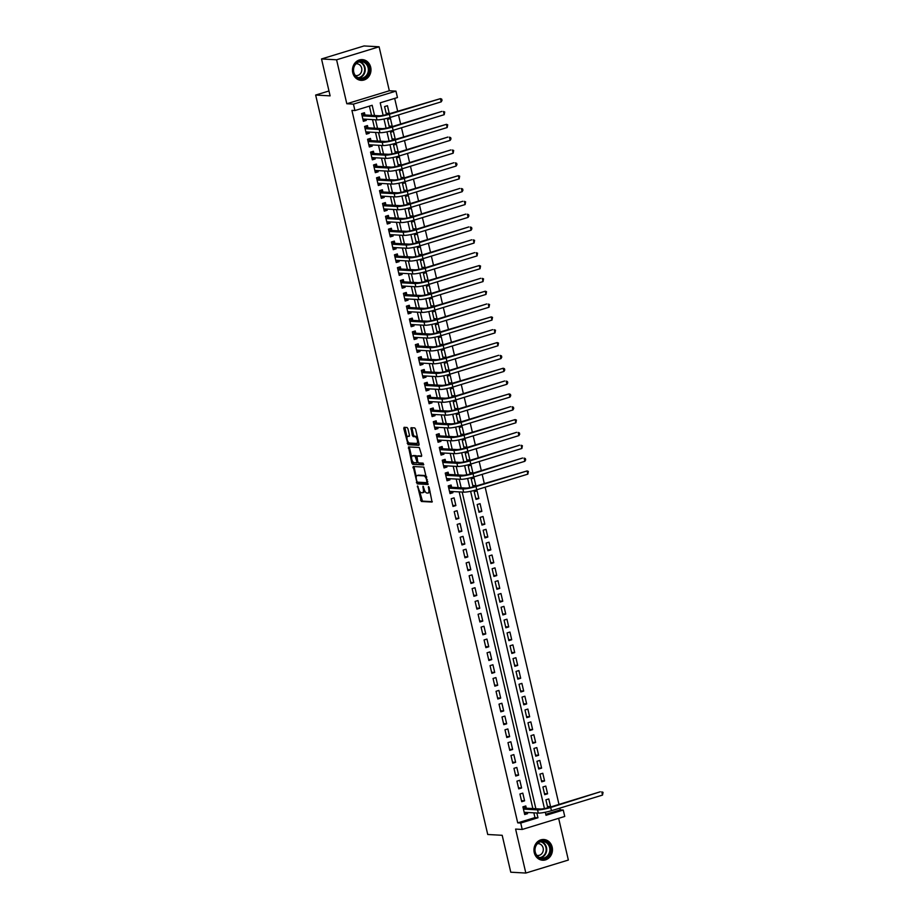 <?xml version="1.0" encoding="UTF-8"?>
<svg xmlns="http://www.w3.org/2000/svg" width="919" height="919" viewBox="0 0 919 919"><rect width="100%" height="100%" fill="white"/><g stroke="black" fill="none" stroke-linecap="round" stroke-linejoin="round"><path stroke-width="1.38" d="M417.536 485.933L421.327 501.475L432.056 502.05L429.15 487.449L428.472 486.553L428.725 489.138A4.181 1.804 -107 0 1 428.059 493.032A4.181 1.804 -107 0 1 427.772 493.066L426.887 493.009A4.181 1.804 -107 0 1 424.061 488.874L423.039 486.231L423.234 488.828A4.181 1.804 -107 0 1 422.568 492.722A4.181 1.804 -107 0 1 422.281 492.756L421.396 492.71A4.181 1.804 -107 0 1 418.559 488.563L417.536 485.933M352.758 72.716A10.385 9.259 93.2 0 0 361.144 80.344A10.385 9.259 93.2 0 0 370.69 67.236A10.385 9.259 93.2 0 0 362.304 59.609A10.385 9.259 93.2 0 0 352.758 72.716M534.249 852.602A10.385 9.259 93.2 0 0 542.624 860.23A10.385 9.259 93.2 0 0 552.17 847.123A10.385 9.259 93.2 0 0 543.784 839.495A10.385 9.259 93.2 0 0 534.249 852.602M407.944 428.771L407.06 427.484L404.073 427.312L403.774 428.541L408.116 444.704L418.765 445.301L419.064 444.072L415.595 429.196L414.71 427.909L411.023 427.714L412.286 435.296L413.171 436.594L414.963 436.686A3.492 1.505 -107 0 1 417.26 439.879A3.492 1.505 -107 0 1 416.767 443.406A3.492 1.505 -107 0 1 416.537 443.429L409.529 443.038A3.492 1.505 -107 0 1 407.232 439.845A3.492 1.505 -107 0 1 407.726 436.33A3.492 1.505 -107 0 1 407.956 436.295L409.219 436.353L409.426 435.135L407.944 428.771M321.524 58.954L364.039 45.95L379.099 46.789L336.584 59.792L321.524 58.954L330.116 95.863L315.654 95.048L487.736 834.498L502.188 835.302L510.769 872.211L525.829 873.05L515.605 829.076L522.222 829.455L520.728 823.033L517.719 822.861L351.92 110.383L354.929 110.544L353.436 104.134L395.951 91.13L397.456 97.552L380.213 102.825L383.131 115.335M336.584 59.792L346.808 103.755L353.436 104.134M413.194 466.507L417.237 483.888L427.967 484.474L423.831 467.093L413.194 466.507M411.792 463.004L408.541 446.921L419.271 447.507L421.637 455.158L421.43 456.375L416.939 456.157L417.708 461.591L418.593 462.889L423.085 463.142L423.556 464.899L412.677 464.302L411.792 463.004L412.941 462.648L412.654 461.418M525.829 873.05L568.356 860.046L558.637 818.312M389.242 113.405L386.371 114.289L384.579 106.581L387.45 105.708L389.242 113.405L386.129 113.232M392.229 126.248L389.357 127.121L387.565 119.424L390.437 118.54L392.229 126.248L389.116 126.075M395.216 139.079L392.344 139.964L390.552 132.256L393.424 131.383L395.216 139.079L392.103 138.907M398.203 151.922L395.331 152.795L393.539 145.099L396.411 144.214L398.203 151.922L395.09 151.75M401.189 164.754L398.318 165.638L396.526 157.93L399.397 157.057L401.189 164.754L398.076 164.581M404.176 177.597L401.304 178.47L399.512 170.773L402.384 169.889L404.176 177.597L401.063 177.424M407.163 190.428L404.291 191.313L402.499 183.605L405.371 182.732L407.163 190.428L404.05 190.256M410.161 203.271L407.278 204.144L405.486 196.448L408.369 195.563L410.161 203.271L407.037 203.099M413.148 216.103L410.276 216.987L408.473 209.279L411.356 208.406L413.148 216.103L410.023 215.931M416.135 228.946L413.263 229.819L411.471 222.122L414.343 221.238L416.135 228.946L413.01 228.774M419.121 241.777L416.25 242.662L414.458 234.954L417.329 234.081L419.121 241.777L415.997 241.605M422.108 254.62L419.236 255.493L417.444 247.797L420.316 246.912L422.108 254.62L418.984 254.448M425.095 267.463L422.223 268.337L420.431 260.628L423.303 259.755L425.095 267.463L421.97 267.28M428.082 280.295L425.21 281.168L423.418 273.471L426.29 272.598L428.082 280.295L424.957 280.123M431.068 293.138L428.197 294.011L426.405 286.314L429.276 285.43L431.068 293.138L427.955 292.954M434.055 305.97L431.183 306.854L429.391 299.146L432.263 298.273L434.055 305.97L430.942 305.797M437.042 318.813L434.17 319.686L432.378 311.989L435.25 311.104L437.042 318.813L433.929 318.629M440.029 331.644L437.157 332.529L435.365 324.821L438.237 323.947L440.029 331.644L436.916 331.472M443.015 344.487L440.144 345.36L438.352 337.664L441.223 336.779L443.015 344.487L439.902 344.303M446.002 357.319L443.13 358.203L441.338 350.495L444.21 349.622L446.002 357.319L442.889 357.146M448.989 370.162L446.117 371.035L444.325 363.338L447.197 362.454L448.989 370.162L445.876 369.989M451.976 382.993L449.104 383.878L447.312 376.17L450.184 375.297L451.976 382.993L448.863 382.821M454.962 395.836L452.091 396.709L450.299 389.013L453.17 388.128L454.962 395.836L451.849 395.664M457.949 408.668L455.077 409.552L453.285 401.844L456.157 400.971L457.949 408.668L454.836 408.495M460.947 421.511L458.064 422.384L456.272 414.687L459.144 413.803L460.947 421.511L457.823 421.339M463.934 434.342L461.051 435.227L459.259 427.519L462.142 426.646L463.934 434.342L460.81 434.17M466.921 447.185L464.049 448.058L462.246 440.362L465.129 439.477L466.921 447.185L463.796 447.013M469.908 460.017L467.036 460.901L465.244 453.193L468.116 452.32L469.908 460.017L466.783 459.845M472.894 472.86L470.023 473.733L468.231 466.036L471.102 465.152L472.894 472.86L469.77 472.688M475.881 485.691L473.009 486.576L471.217 478.868L474.089 477.995L475.881 485.691L472.757 485.519M478.868 498.535L475.996 499.408L474.204 491.711L477.076 490.826L478.868 498.535L475.743 498.362M481.855 511.366L478.983 512.251L477.191 504.542L480.063 503.669L481.855 511.366L478.73 511.194M484.841 524.209L481.97 525.082L480.177 517.386L483.049 516.501L484.841 524.209L481.728 524.037M487.828 537.041L484.956 537.925L483.164 530.217L486.036 529.344L487.828 537.041L484.715 536.868M490.815 549.884L487.943 550.757L486.151 543.06L489.023 542.187L490.815 549.884L487.702 549.711M493.802 562.727L490.93 563.6L489.138 555.892L492.01 555.019L493.802 562.727L490.689 562.543M496.788 575.558L493.917 576.443L492.124 568.735L494.996 567.862L496.788 575.558L493.675 575.386M499.775 588.401L496.903 589.274L495.111 581.578L497.983 580.693L499.775 588.401L496.662 588.217M502.762 601.233L499.89 602.117L498.098 594.409L500.97 593.536L502.762 601.233L499.649 601.06M505.749 614.076L502.877 614.949L501.085 607.252L503.957 606.368L505.749 614.076L502.636 613.892M508.735 626.907L505.864 627.792L504.071 620.084L506.943 619.211L508.735 626.907L505.622 626.735M511.722 639.75L508.85 640.623L507.058 632.927L509.93 632.042L511.722 639.75L508.609 639.578M514.72 652.582L511.837 653.466L510.045 645.758L512.917 644.885L514.72 652.582L511.596 652.41M517.707 665.425L514.824 666.298L513.032 658.601L515.915 657.717L517.707 665.425L514.583 665.253M520.694 678.256L517.822 679.141L516.018 671.433L518.902 670.56L520.694 678.256L517.569 678.084M523.681 691.099L520.809 691.973L519.017 684.276L521.889 683.391L523.681 691.099L520.556 690.927M526.667 703.931L523.796 704.816L522.003 697.107L524.875 696.234L526.667 703.931L523.543 703.759M529.654 716.774L526.782 717.647L524.99 709.95L527.862 709.066L529.654 716.774L526.53 716.602M532.641 729.606L529.769 730.49L527.977 722.782L530.849 721.909L532.641 729.606L529.516 729.433M535.628 742.449L532.756 743.322L530.964 735.625L533.836 734.74L535.628 742.449L532.503 742.276M538.614 755.28L535.743 756.165L533.95 748.457L536.822 747.584L538.614 755.28L535.501 755.108M541.601 768.123L538.729 768.996L536.937 761.3L539.809 760.415L541.601 768.123L538.488 767.951M544.588 780.955L541.716 781.839L539.924 774.131L542.796 773.258L544.588 780.955L541.475 780.782M547.575 793.798L544.703 794.671L542.911 786.974L545.783 786.09L547.575 793.798L544.462 793.625M526.311 808.203L525.783 805.963L522.911 806.836L524.703 814.544L527.575 813.66L527.299 812.465M519.924 794.005L521.716 801.701L524.588 800.828L522.796 793.12L519.924 794.005M516.938 781.161L518.73 788.87L521.601 787.985L519.809 780.288L516.938 781.161M513.951 768.33L515.743 776.027L518.615 775.154L516.823 767.445L513.951 768.33M510.964 755.487L512.756 763.195L515.628 762.31L513.836 754.614L510.964 755.487M507.977 742.655L509.769 750.352L512.641 749.479L510.849 741.771L507.977 742.655M504.99 729.812L506.783 737.52L509.654 736.636L507.862 728.939L504.99 729.812M502.004 716.969L503.796 724.677L506.668 723.804L504.876 716.096L502.004 716.969M499.017 704.138L500.809 711.834L503.681 710.961L501.889 703.253L499.017 704.138M496.03 691.295L497.822 699.003L500.694 698.118L498.902 690.422L496.03 691.295M493.043 678.463L494.836 686.16L497.707 685.287L495.915 677.579L493.043 678.463M490.057 665.62L491.849 673.328L494.721 672.444L492.929 664.747L490.057 665.62M487.07 652.789L488.862 660.485L491.734 659.612L489.942 651.904L487.07 652.789M484.083 639.946L485.875 647.654L488.747 646.769L486.955 639.073L484.083 639.946M481.096 627.114L482.889 634.811L485.76 633.938L483.968 626.23L481.096 627.114M478.098 614.271L479.89 621.979L482.774 621.095L480.982 613.398L478.098 614.271M475.112 601.44L476.904 609.136L479.787 608.263L477.983 600.555L475.112 601.44M472.125 588.597L473.917 596.305L476.789 595.42L474.997 587.723L472.125 588.597M469.138 575.765L470.93 583.462L473.802 582.589L472.01 574.88L469.138 575.765M466.151 562.922L467.943 570.63L470.815 569.746L469.023 562.049L466.151 562.922M463.165 550.09L464.957 557.787L467.828 556.914L466.036 549.206L463.165 550.09M460.178 537.247L461.97 544.956L464.842 544.071L463.05 536.374L460.178 537.247M457.191 524.416L458.983 532.112L461.855 531.239L460.063 523.531L457.191 524.416M454.204 511.573L455.996 519.281L458.868 518.396L457.076 510.7L454.204 511.573M451.218 498.741L453.01 506.438L455.881 505.565L454.089 497.857L451.218 498.741M451.631 487.265L451.103 485.025L448.231 485.898L450.023 493.606L452.895 492.722L452.619 491.527M448.633 474.434L448.116 472.182L445.244 473.067L447.036 480.763L449.908 479.89L449.632 478.696M445.646 461.591L445.129 459.351L442.257 460.224L444.049 467.932L446.921 467.047L446.645 465.853M442.659 448.759L442.142 446.508L439.271 447.392L441.063 455.089L443.934 454.216L443.659 453.021M439.673 435.916L439.156 433.676L436.284 434.549L438.076 442.246L440.948 441.373L440.672 440.178M436.686 423.085L436.169 420.833L433.297 421.706L435.089 429.414L437.961 428.541L437.685 427.346M433.699 410.242L433.182 407.99L430.31 408.875L432.102 416.571L434.974 415.698L434.698 414.503M430.712 397.41L430.195 395.159L427.324 396.032L429.116 403.74L431.987 402.855L431.7 401.672M427.726 384.567L427.209 382.315L424.325 383.2L426.117 390.897L429.001 390.024L428.713 388.829M424.739 371.724L424.21 369.484L421.339 370.357L423.131 378.065L426.014 377.181L425.727 375.986M421.752 358.892L421.224 356.641L418.352 357.525L420.144 365.222L423.016 364.349L422.74 363.154M418.765 346.049L418.237 343.809L415.365 344.682L417.157 352.391L420.029 351.506L419.753 350.311M415.779 333.218L415.25 330.966L412.378 331.851L414.17 339.548L417.042 338.674L416.767 337.48M412.792 320.375L412.263 318.135L409.392 319.008L411.184 326.716L414.055 325.831L413.78 324.637M409.805 307.543L409.277 305.292L406.405 306.176L408.197 313.873L411.069 313L410.793 311.805M406.818 294.7L406.29 292.46L403.418 293.333L405.21 301.041L408.082 300.157L407.806 298.962M403.832 281.869L403.303 279.617L400.431 280.502L402.223 288.198L405.095 287.325L404.819 286.131M400.845 269.026L400.316 266.786L397.445 267.659L399.237 275.367L402.108 274.482L401.833 273.288M397.847 256.194L397.33 253.943L394.458 254.827L396.25 262.524L399.122 261.651L398.846 260.456M394.86 243.351L394.343 241.111L391.471 241.984L393.263 249.692L396.135 248.808L395.859 247.613M391.873 230.52L391.356 228.268L388.484 229.153L390.276 236.849L393.148 235.976L392.873 234.782M388.886 217.677L388.369 215.437L385.498 216.31L387.29 224.018L390.161 223.133L389.886 221.938M385.9 204.845L385.383 202.594L382.511 203.478L384.303 211.175L387.175 210.302L386.899 209.107M382.913 192.002L382.396 189.762L379.524 190.635L381.316 198.343L384.188 197.459L383.912 196.264M379.926 179.171L379.409 176.919L376.537 177.804L378.329 185.5L381.201 184.627L380.925 183.432M376.939 166.328L376.422 164.087L373.551 164.96L375.343 172.669L378.214 171.784L377.927 170.589M373.953 153.496L373.436 151.244L370.552 152.117L372.344 159.826L375.228 158.953L374.941 157.758M370.966 140.653L370.437 138.401L367.566 139.286L369.358 146.983L372.241 146.11L371.954 144.915M367.979 127.821L367.451 125.57L364.579 126.443L366.371 134.151L369.243 133.266L368.967 132.083M517.719 822.861L534.961 817.6L533.847 812.833M532.859 808.571L459.167 491.895M458.167 487.633L456.18 479.063M455.181 474.79L453.193 466.22M452.194 461.958L450.207 453.377M449.207 449.115L447.22 440.546M446.22 436.284L444.233 427.703M443.234 423.441L441.235 414.871M440.247 410.609L438.248 402.028M437.26 397.766L435.261 389.197M434.273 384.935L432.275 376.353M431.287 372.092L429.288 363.522M428.3 359.26L426.301 350.679M425.313 346.417L423.314 337.847M422.326 333.586L420.328 325.004M419.34 320.742L417.341 312.173M416.353 307.911L414.354 299.33M413.366 295.068L411.367 286.498M410.379 282.236L408.381 273.655M407.393 269.393L405.394 260.824M404.394 256.562L402.407 247.981M401.408 243.719L399.42 235.149M398.421 230.887L396.434 222.306M395.434 218.044L393.447 209.475M392.447 205.213L390.46 196.632M389.461 192.37L387.462 183.789M386.474 179.527L384.475 170.957M383.487 166.695L381.488 158.114M380.5 153.852L378.502 145.282M377.514 141.021L375.515 132.439M374.527 128.178L372.528 119.608M371.54 115.346L369.392 106.122M364.992 114.978L364.464 112.727L361.592 113.611L363.384 121.308L366.256 120.435L365.98 119.24M545.771 814.291L560.234 809.869L559.832 808.134M558.97 804.412L485.152 487.196M484.29 483.474L482.165 474.353M481.303 470.643L479.178 461.522M478.317 457.8L476.191 448.679M475.33 444.968L473.205 435.847M472.332 432.125L470.218 423.004M469.345 419.294L467.231 410.173M466.358 406.451L464.244 397.33M463.371 393.619L461.258 384.498M460.385 380.776L458.271 371.655M457.398 367.945L455.273 358.824M454.411 355.102L452.286 345.981M451.424 342.27L449.299 333.149M448.438 329.427L446.312 320.306M445.451 316.584L443.326 307.474M442.464 303.752L440.339 294.631M439.477 290.909L437.352 281.8M436.491 278.078L434.365 268.957M433.504 265.235L431.379 256.114M430.517 252.403L428.392 243.282M427.53 239.56L425.405 230.439M424.544 226.729L422.418 217.608M421.557 213.886L419.432 204.765M418.559 201.054L416.445 191.933M415.572 188.211L413.458 179.09M412.585 175.38L410.471 166.259M409.598 162.537L407.485 153.416M406.612 149.705L404.498 140.584M403.625 136.862L401.5 127.741M400.638 124.031L398.513 114.909M397.651 111.188L394.676 98.402M550.561 806.629L548.769 798.933L545.897 799.806L547.69 807.514L550.561 806.629L547.448 806.457M328.979 90.981L315.654 95.048M346.808 103.755L389.334 90.763L379.099 46.789M389.334 90.763L395.951 91.13M560.234 809.869L563.255 810.03L564.748 816.451L522.222 829.455M374.55 115.507L372.172 105.283L354.929 110.544M520.728 823.033L537.971 817.761L536.857 813.005M535.869 808.743L462.177 492.067M461.189 487.805L459.19 479.224M458.202 474.962L456.203 466.392M455.215 462.131L453.216 453.549M452.217 449.288L450.23 440.718M449.23 436.456L447.243 427.875M446.243 423.613L444.256 415.043M443.257 410.782L441.269 402.2M440.27 397.938L438.283 389.357M437.283 385.095L435.284 376.526M434.296 372.264L432.298 363.683M431.31 359.421L429.311 350.851M428.323 346.589L426.324 338.008M425.336 333.746L423.337 325.177M422.349 320.915L420.351 312.334M419.363 308.072L417.364 299.502M416.376 295.24L414.377 286.659M413.389 282.397L411.39 273.828M410.402 269.566L408.404 260.985M407.416 256.723L405.417 248.153M404.429 243.891L402.43 235.31M401.442 231.048L399.443 222.478M398.444 218.217L396.457 209.635M395.457 205.374L393.47 196.804M392.47 192.542L390.483 183.961M389.484 179.699L387.496 171.129M386.497 166.867L384.51 158.286M383.51 154.024L381.511 145.455M380.523 141.193L378.525 132.612M377.537 128.35L375.538 119.78M545.3 812.247L546.012 815.302L563.255 810.03M383.981 119.022L386.118 128.178M386.968 131.854L389.105 141.009M389.955 144.697L392.091 153.852M392.941 157.528L395.078 166.684M395.928 170.371L398.065 179.527M398.915 183.203L401.052 192.358M401.902 196.046L404.038 205.201M404.888 208.877L407.025 218.033M407.887 221.72L410.012 230.876M410.873 234.552L412.999 243.707M413.86 247.395L415.985 256.55M416.847 260.226L418.972 269.382M419.834 273.069L421.959 282.225M422.82 285.901L424.946 295.056M425.807 298.744L427.932 307.899M428.794 311.575L430.919 320.731M431.781 324.418L433.906 333.574M434.767 337.25L436.904 346.406M437.754 350.093L439.891 359.249M440.741 362.925L442.878 372.092M443.728 375.768L445.864 384.923M446.714 388.611L448.851 397.766M449.701 401.442L451.838 410.598M452.688 414.285L454.825 423.441M455.675 427.117L457.811 436.272M458.661 439.96L460.798 449.115M461.66 452.791L463.785 461.947M464.646 465.634L466.772 474.79M467.633 478.466L469.758 487.621M470.62 491.309L544.45 808.559M534.961 817.6L537.971 817.761M527.575 813.66L524.462 813.487M524.588 800.828L521.475 800.656M521.601 787.985L518.488 787.813M518.615 775.154L515.502 774.97M515.628 762.31L512.515 762.138M512.641 749.479L509.528 749.295M509.654 736.636L506.541 736.464M506.668 723.804L503.555 723.621M503.681 710.961L500.568 710.789M500.694 698.118L497.581 697.946M497.707 685.287L494.583 685.114M494.721 672.444L491.596 672.271M491.734 659.612L488.609 659.44M488.747 646.769L485.623 646.597M485.76 633.938L482.636 633.765M482.774 621.095L479.649 620.922M479.787 608.263L476.662 608.091M476.789 595.42L473.676 595.248M473.802 582.589L470.689 582.416M470.815 569.746L467.702 569.573M467.828 556.914L464.715 556.742M464.842 544.071L461.729 543.899M461.855 531.239L458.742 531.067M458.868 518.396L455.755 518.224M455.881 505.565L452.768 505.381M452.895 492.722L449.782 492.55M449.908 479.89L446.795 479.707M446.921 467.047L443.797 466.875M443.934 454.216L440.81 454.032M440.948 441.373L437.823 441.2M437.961 428.541L434.836 428.357M434.974 415.698L431.85 415.526M431.987 402.855L428.863 402.683M429.001 390.024L425.876 389.851M426.014 377.181L422.889 377.008M423.016 364.349L419.903 364.177M420.029 351.506L416.916 351.334M417.042 338.674L413.929 338.502M414.055 325.831L410.942 325.659M411.069 313L407.956 312.828M408.082 300.157L404.969 299.985M405.095 287.325L401.982 287.153M402.108 274.482L398.995 274.31M399.122 261.651L396.009 261.478M396.135 248.808L393.022 248.635M393.148 235.976L390.024 235.792M390.161 223.133L387.037 222.961M387.175 210.302L384.05 210.118M384.188 197.459L381.063 197.286M381.201 184.627L378.077 184.443M378.214 171.784L375.09 171.612M375.228 158.953L372.103 158.769M372.241 146.11L369.116 145.937M369.243 133.266L366.13 133.094M366.256 120.435L363.143 120.263M423.429 492.4A4.181 1.804 -107 0 0 423.716 492.366A4.181 1.804 -107 0 0 424.589 490.505M428.92 492.71A4.181 1.804 -107 0 0 429.207 492.676A4.181 1.804 -107 0 0 430.046 491.297M419.569 491.125L422.476 501.119L432.309 501.671M417.49 482.165L418.386 483.543L428.22 484.095M413.998 466.553L416.261 476.927M416.858 481.257L417.479 482.165L426.887 482.682L426.6 480.005A4.181 1.804 -107 0 0 423.774 475.858L417.387 475.502A4.181 1.804 -107 0 0 417.1 475.537A4.181 1.804 -107 0 0 416.433 479.431L416.858 481.257M426.749 477.087A4.181 1.804 -107 0 0 424.923 475.514L423.774 475.858M417.996 475.318A4.181 1.804 -107 0 1 418.248 475.192A4.181 1.804 -107 0 1 418.536 475.157L424.923 475.514M411.62 456.984L409.483 447.783L408.335 448.139M409.437 446.956L409.483 447.783M421.683 455.985L418.007 455.847M423.751 464.497L412.677 464.302M412.551 455.893A3.492 1.505 -107 0 0 412.309 455.927A3.492 1.505 -107 0 0 411.815 459.443A3.492 1.505 -107 0 0 414.113 462.636L416.675 462.762L416.881 461.545L415.02 456.031L412.551 455.893L413.699 455.548A3.492 1.505 -107 0 0 413.458 455.571A3.492 1.505 -107 0 0 413.251 455.686M416.755 462.728L417.973 462.303M416.789 456.272L415.02 456.031M413.699 455.548L416.169 455.686M412.941 462.648L413.826 463.946M408.656 436.088A3.492 1.505 -107 0 1 408.875 435.974A3.492 1.505 -107 0 1 409.104 435.951L409.472 435.962M417.685 443.084A3.492 1.505 -107 0 0 417.915 443.05A3.492 1.505 -107 0 0 418.593 442.062M417.525 437.49A3.492 1.505 -107 0 0 416.112 436.341L414.963 436.686M411.919 427.749L413.435 434.951L414.32 436.238L416.112 436.341M408.116 441.89L409.265 444.348L419.098 444.899M404.877 427.358L407.048 437.318M525.473 812.362L524.358 813.062M602.519 795.084L601.773 791.868L603.048 792.35L602.519 795.084L551.446 810.696A9.983 1.413 166.9 0 1 538.304 813.085L524.186 812.293M523.658 806.606L525.702 808.169L540.429 808.996A6.651 0.942 -13.1 0 0 549.194 807.41L600.268 791.787L550.699 807.491A9.983 1.413 166.9 0 1 537.558 809.869L523.439 809.088M525.702 808.169L523.393 808.881M550.481 847.467A8.983 8.007 -86.8 0 1 544.737 858.495A8.983 8.007 -86.8 0 1 534.973 852.2A8.983 8.007 -86.8 0 1 540.705 841.172A8.983 8.007 -86.8 0 1 550.481 847.467M535.237 852.016A8.317 7.421 93.2 0 0 541.957 858.128A8.317 7.421 93.2 0 0 549.608 847.617A8.317 7.421 93.2 0 0 542.888 841.505A8.317 7.421 93.2 0 0 535.237 852.016M536.822 855.359A5.928 5.284 93.2 0 0 537.695 855.486A5.928 5.284 93.2 0 0 543.14 848.007A5.928 5.284 93.2 0 0 538.362 843.653A5.928 5.284 93.2 0 0 537.477 843.688M541.257 860.035A10.316 9.201 93.2 0 0 542.153 860.138A10.316 9.201 93.2 0 0 551.63 847.111A10.316 9.201 93.2 0 0 543.301 839.529A10.316 9.201 93.2 0 0 542.405 839.529M366.865 76.277A8.983 8.007 -86.8 0 1 355.527 76.334A8.983 8.007 -86.8 0 1 355.619 63.629A8.983 8.007 -86.8 0 1 366.957 63.572A8.983 8.007 -86.8 0 1 366.865 76.277M355.733 64.089A8.317 7.421 93.2 0 0 353.987 72.946A8.317 7.421 93.2 0 0 360.478 78.241A8.317 7.421 93.2 0 0 366.153 75.783A8.317 7.421 93.2 0 0 367.887 66.926A8.317 7.421 93.2 0 0 361.408 61.63A8.317 7.421 93.2 0 0 355.733 64.089M355.343 75.473A5.928 5.284 93.2 0 0 356.216 75.611A5.928 5.284 93.2 0 0 360.248 73.853A5.928 5.284 93.2 0 0 361.489 67.546A5.928 5.284 93.2 0 0 356.871 63.779A5.928 5.284 93.2 0 0 355.998 63.813M359.777 80.16A10.316 9.201 93.2 0 0 360.662 80.252A10.316 9.201 93.2 0 0 367.703 77.207A10.316 9.201 93.2 0 0 369.863 66.214A10.316 9.201 93.2 0 0 361.822 59.655A10.316 9.201 93.2 0 0 360.926 59.655M450.792 491.424L449.678 492.124M527.839 474.147L527.092 470.93L528.356 471.413L527.839 474.147L476.754 489.758A9.983 1.413 166.9 0 1 463.624 492.147L449.494 491.355M448.977 485.669L451.022 487.231L465.749 488.058A6.651 0.942 -13.1 0 0 474.503 486.473L527.092 470.93L476.008 486.553A9.983 1.413 166.9 0 1 462.877 488.931L448.748 488.15M451.022 487.231L448.702 487.943M447.806 478.592L446.691 479.293M524.852 461.304L524.106 458.099L525.369 458.581L525.668 459.856L524.852 461.304L473.767 476.927A9.983 1.413 166.9 0 1 460.637 479.304L446.508 478.512M445.991 472.837L448.035 474.399L462.762 475.215A6.651 0.942 -13.1 0 0 471.516 473.63L522.601 458.018L473.021 473.71A9.983 1.413 166.9 0 1 459.891 476.099L445.761 475.307M448.035 474.399L445.715 475.1M444.819 465.749L443.705 466.45M521.866 448.472L521.119 445.255L522.383 445.738L521.866 448.472L470.781 464.084A9.983 1.413 166.9 0 1 457.651 466.473L443.521 465.68M443.004 459.994L445.049 461.556L459.776 462.383A6.651 0.942 -13.1 0 0 468.529 460.798L519.614 445.175L470.034 460.878A9.983 1.413 166.9 0 1 456.904 463.256L442.774 462.475M445.049 461.556L442.728 462.268M441.832 452.918L440.718 453.618M518.879 435.629L518.132 432.424L519.396 432.906L519.694 434.182L518.879 435.629L467.794 451.252A9.983 1.413 166.9 0 1 454.664 453.63L440.534 452.837M440.017 447.162L442.062 448.725L456.789 449.54A6.651 0.942 -13.1 0 0 465.542 447.955L516.627 432.332L467.047 448.035A9.983 1.413 166.9 0 1 453.917 450.425L439.787 449.632M442.062 448.725L439.741 449.425M438.834 440.075L437.731 440.775M515.892 422.797L515.145 419.581L516.409 420.063L515.892 422.797L464.807 438.409A9.983 1.413 166.9 0 1 451.677 440.798L437.547 440.006M437.03 434.319L439.075 435.882L453.802 436.709A6.651 0.942 -13.1 0 0 462.556 435.112L515.145 419.581L464.061 435.204A9.983 1.413 166.9 0 1 450.93 437.582L436.801 436.801M439.075 435.882L436.755 436.594M435.847 427.243L434.744 427.944M512.905 409.954L512.159 406.749L513.422 407.232L513.721 408.507L512.905 409.954L461.82 425.577A9.983 1.413 166.9 0 1 448.69 427.955L434.561 427.163M434.032 421.488L436.077 423.05L450.815 423.866A6.651 0.942 -13.1 0 0 459.569 422.281L510.654 406.657L461.074 422.361A9.983 1.413 166.9 0 1 447.944 424.75L433.814 423.958M436.077 423.05L433.768 423.751M432.86 414.4L431.758 415.101M509.919 397.123L509.172 393.906L510.436 394.389L510.734 395.675L509.919 397.123L458.834 412.734A9.983 1.413 166.9 0 1 445.704 415.124L431.574 414.331M431.045 408.645L433.09 410.207L447.829 411.034A6.651 0.942 -13.1 0 0 456.582 409.437L509.172 393.906L458.087 409.529A9.983 1.413 166.9 0 1 444.957 411.907L430.827 411.126M433.09 410.207L430.781 410.919M429.874 401.569L428.771 402.258M506.932 384.28L506.185 381.075L507.449 381.557L507.747 382.832L506.932 384.28L455.847 399.903A9.983 1.413 166.9 0 1 442.705 402.281L428.587 401.488M428.059 395.813L430.103 397.376L444.842 398.191A6.651 0.942 -13.1 0 0 453.595 396.606L504.68 380.983L455.1 396.686A9.983 1.413 166.9 0 1 441.959 399.076L427.84 398.283M430.103 397.376L427.794 398.076M426.887 388.726L425.784 389.426M503.945 371.448L503.198 368.232L504.462 368.714L504.761 370.001L503.945 371.448L452.86 387.06A9.983 1.413 166.9 0 1 439.719 389.449L425.6 388.657M425.072 382.97L427.117 384.533L441.855 385.36A6.651 0.942 -13.1 0 0 450.609 383.763L503.198 368.232L452.114 383.855A9.983 1.413 166.9 0 1 438.972 386.233L424.854 385.44M427.117 384.533L424.808 385.245M423.9 375.894L422.797 376.583M500.958 358.605L500.212 355.4L501.475 355.883L501.774 357.158L500.958 358.605L449.873 374.228A9.983 1.413 166.9 0 1 436.732 376.606L422.614 375.814M422.085 370.139L424.13 371.701L438.857 372.517A6.651 0.942 -13.1 0 0 447.622 370.931L498.695 355.308L449.127 371.012A9.983 1.413 166.9 0 1 435.985 373.401L421.867 372.609M424.13 371.701L421.821 372.402M420.913 363.051L419.799 363.752M497.972 345.774L497.213 342.557L498.489 343.04L497.972 345.774L446.887 361.385A9.983 1.413 166.9 0 1 433.745 363.763L419.627 362.982M419.098 357.296L421.143 358.858L435.87 359.685A6.651 0.942 -13.1 0 0 444.635 358.088L497.213 342.557L446.14 358.18A9.983 1.413 166.9 0 1 432.998 360.558L418.88 359.766M421.143 358.858L418.834 359.57M417.927 350.219L416.812 350.909M494.973 332.931L494.227 329.726L495.502 330.197L494.973 332.931L443.9 348.554A9.983 1.413 166.9 0 1 430.758 350.932L416.64 350.139M416.112 344.453L418.156 346.015L432.883 346.842A6.651 0.942 -13.1 0 0 441.648 345.257L492.722 329.634L443.153 345.337A9.983 1.413 166.9 0 1 430.012 347.727L415.893 346.934M418.156 346.015L415.847 346.727M414.94 337.376L413.826 338.077M491.987 320.088L491.24 316.883L492.515 317.365L491.987 320.088L440.913 335.711A9.983 1.413 166.9 0 1 427.772 338.089L413.653 337.307M413.125 331.621L415.17 333.183L429.897 334.011A6.651 0.942 -13.1 0 0 438.662 332.414L491.24 316.883L440.167 332.506A9.983 1.413 166.9 0 1 427.025 334.884L412.907 334.091M415.17 333.183L412.861 333.896M411.953 324.533L410.839 325.234M489 307.256L488.253 304.051L489.528 304.522L489 307.256L437.926 322.868A9.983 1.413 166.9 0 1 424.785 325.257L410.667 324.464M410.138 318.778L412.183 320.34L426.91 321.168A6.651 0.942 -13.1 0 0 435.675 319.582L486.748 303.959L437.18 319.663A9.983 1.413 166.9 0 1 424.038 322.052L409.92 321.259M412.183 320.34L409.874 321.053M408.966 311.702L407.852 312.403M486.013 294.413L485.266 291.208L486.542 291.691L486.013 294.413L434.94 310.036A9.983 1.413 166.9 0 1 421.798 312.414L407.68 311.633M407.151 305.947L409.196 307.509L423.923 308.336A6.651 0.942 -13.1 0 0 432.688 306.739L485.266 291.208L434.193 306.831A9.983 1.413 166.9 0 1 421.051 309.209L406.933 308.416M409.196 307.509L406.876 308.221M405.98 298.859L404.865 299.56M483.026 281.582L482.28 278.377L483.543 278.848L483.026 281.582L431.953 297.193A9.983 1.413 166.9 0 1 418.811 299.583L404.693 298.79M404.165 293.104L406.209 294.666L420.936 295.493A6.651 0.942 -13.1 0 0 429.69 293.908L480.775 278.285L431.206 293.988A9.983 1.413 166.9 0 1 418.065 296.366L403.946 295.585M406.209 294.666L403.889 295.378M402.993 286.027L401.879 286.728M480.04 268.739L479.293 265.534L480.557 266.016L480.04 268.739L428.955 284.362A9.983 1.413 166.9 0 1 415.825 286.739L401.706 285.958M401.178 280.272L403.223 281.834L417.95 282.65A6.651 0.942 -13.1 0 0 426.703 281.065L479.293 265.534L428.208 281.157A9.983 1.413 166.9 0 1 415.078 283.534L400.96 282.742M403.223 281.834L400.902 282.535M400.006 273.184L398.892 273.885M477.053 255.907L476.306 252.691L477.57 253.173L477.053 255.907L425.968 271.519A9.983 1.413 166.9 0 1 412.838 273.908L398.708 273.115M398.191 267.429L400.236 268.991L414.963 269.818A6.651 0.942 -13.1 0 0 423.716 268.233L474.801 252.61L425.221 268.314A9.983 1.413 166.9 0 1 412.091 270.691L397.961 269.91M400.236 268.991L397.916 269.704M397.019 260.353L395.905 261.053M474.066 243.064L473.319 239.859L474.583 240.341L474.066 243.064L422.981 258.687A9.983 1.413 166.9 0 1 409.851 261.065L395.721 260.284M395.204 254.597L397.249 256.16L411.976 256.975A6.651 0.942 -13.1 0 0 420.73 255.39L471.815 239.779L422.235 255.471A9.983 1.413 166.9 0 1 409.104 257.86L394.975 257.067M397.249 256.16L394.929 256.861M394.033 247.51L392.918 248.21M471.079 230.232L470.333 227.016L471.596 227.498L471.895 228.785L471.079 230.232L419.994 245.844A9.983 1.413 166.9 0 1 406.864 248.233L392.735 247.441M392.218 241.754L394.262 243.317L408.989 244.144A6.651 0.942 -13.1 0 0 417.743 242.559L468.828 226.936L419.248 242.639A9.983 1.413 166.9 0 1 406.118 245.017L391.988 244.236M394.262 243.317L391.942 244.029M391.046 234.678L389.932 235.379M468.093 217.389L467.346 214.184L468.61 214.667L468.908 215.942L468.093 217.389L417.008 233.012A9.983 1.413 166.9 0 1 403.878 235.39L389.748 234.609M389.231 228.923L391.276 230.485L406.003 231.301A6.651 0.942 -13.1 0 0 414.756 229.716L465.841 214.104L416.261 229.796A9.983 1.413 166.9 0 1 403.131 232.185L389.001 231.393M391.276 230.485L388.955 231.186M388.059 221.835L386.945 222.536M465.106 204.558L464.359 201.341L465.623 201.824L465.106 204.558L414.021 220.169A9.983 1.413 166.9 0 1 400.891 222.559L386.761 221.766M386.244 216.08L388.289 217.642L403.016 218.469A6.651 0.942 -13.1 0 0 411.769 216.884L462.854 201.261L413.274 216.964A9.983 1.413 166.9 0 1 400.144 219.342L386.014 218.561M388.289 217.642L385.969 218.354M385.061 209.004L383.958 209.704M462.119 191.715L461.372 188.51L462.636 188.992L462.935 190.267L462.119 191.715L411.034 207.338A9.983 1.413 166.9 0 1 397.904 209.716L383.774 208.935M383.257 203.248L385.302 204.811L400.029 205.626A6.651 0.942 -13.1 0 0 408.783 204.041L459.868 188.429L410.288 204.121A9.983 1.413 166.9 0 1 397.157 206.511L383.028 205.718M385.302 204.811L382.982 205.511M382.074 196.161L380.971 196.861M459.132 178.883L458.386 175.667L459.649 176.149L459.132 178.883L408.047 194.495A9.983 1.413 166.9 0 1 394.917 196.884L380.788 196.092M380.259 190.405L382.304 191.968L397.042 192.795A6.651 0.942 -13.1 0 0 405.796 191.209L458.386 175.667L407.301 191.29A9.983 1.413 166.9 0 1 394.171 193.668L380.041 192.887M382.304 191.968L379.995 192.68M379.087 183.329L377.985 184.03M456.146 166.04L455.399 162.835L456.663 163.318L456.961 164.593L456.146 166.04L405.061 181.663A9.983 1.413 166.9 0 1 391.931 184.041L377.801 183.249M377.272 177.574L379.317 179.136L394.056 179.952A6.651 0.942 -13.1 0 0 402.809 178.366L453.894 162.743L404.314 178.447A9.983 1.413 166.9 0 1 391.184 180.836L377.054 180.044M379.317 179.136L377.008 179.837M376.101 170.486L374.998 171.187M453.159 153.209L452.412 149.992L453.676 150.475L453.159 153.209L402.074 168.82A9.983 1.413 166.9 0 1 388.932 171.21L374.814 170.417M374.286 164.731L376.331 166.293L391.069 167.12A6.651 0.942 -13.1 0 0 399.822 165.535L450.907 149.912L401.327 165.615A9.983 1.413 166.9 0 1 388.186 167.993L374.067 167.212M376.331 166.293L374.022 167.005M373.114 157.654L372.011 158.355M450.172 140.366L449.425 137.161L450.689 137.643L450.988 138.918L450.172 140.366L399.087 155.989A9.983 1.413 166.9 0 1 385.946 158.367L371.827 157.574M371.299 151.899L373.344 153.462L388.082 154.277A6.651 0.942 -13.1 0 0 396.836 152.692L447.921 137.069L398.341 152.772A9.983 1.413 166.9 0 1 385.199 155.162L371.081 154.369M373.344 153.462L371.035 154.162M370.127 144.811L369.024 145.512M447.185 127.534L446.439 124.318L447.702 124.8L447.185 127.534L396.1 143.146A9.983 1.413 166.9 0 1 382.959 145.535L368.841 144.742M368.312 139.056L370.357 140.618L385.084 141.446A6.651 0.942 -13.1 0 0 393.849 139.849L446.439 124.318L395.354 139.941A9.983 1.413 166.9 0 1 382.212 142.319L368.094 141.537M370.357 140.618L368.048 141.331M367.141 131.98L366.026 132.669M444.199 114.691L443.44 111.486L444.716 111.969L444.199 114.691L393.114 130.314A9.983 1.413 166.9 0 1 379.972 132.692L365.854 131.899M365.325 126.225L367.37 127.787L382.097 128.603A6.651 0.942 -13.1 0 0 390.862 127.017L441.936 111.394L392.367 127.098A9.983 1.413 166.9 0 1 379.225 129.487L365.107 128.694M367.37 127.787L365.061 128.488M364.154 119.137L363.039 119.838M441.2 101.86L440.454 98.643L441.729 99.126L442.028 100.412L441.2 101.86L390.127 117.471A9.983 1.413 166.9 0 1 376.985 119.861L362.867 119.068M362.339 113.382L364.383 114.944L379.11 115.771A6.651 0.942 -13.1 0 0 387.875 114.174L440.454 98.643L389.38 114.266A9.983 1.413 166.9 0 1 376.239 116.644L362.12 115.851M364.383 114.944L362.075 115.656M418.076 486.565L417.329 486.783M429.07 487.173L428.323 487.403M423.567 486.863L422.832 487.093M423.992 488.598L423.234 488.828M429.495 488.908L428.725 489.138M422.476 501.119L421.327 501.475M421.591 499.821L420.442 500.177M418.386 483.543L417.237 483.888M417.502 482.245L416.353 482.601M414.044 467.38L412.895 467.725M427.794 481.59L427.025 481.832M427.369 479.764L426.6 480.005M418.536 475.157L417.387 475.502M418.179 455.79L417.031 456.146M417.64 461.315L416.881 461.545M416.675 457.088L415.905 457.329M409.104 435.951L407.956 436.295M414.32 436.238L413.171 436.594M413.435 434.951L412.286 435.296M411.965 428.587L410.816 428.932M409.265 444.348L408.116 444.704M408.381 443.061L407.232 443.406M404.923 428.185L403.774 428.541M538.304 813.085L537.558 809.869M551.446 810.696L550.699 807.491M541.314 841.609A8.317 7.421 -86.8 0 1 546.472 847.444A8.317 7.421 -86.8 0 1 540.406 857.852M539.752 857.611A8.053 7.18 93.2 0 0 545.932 847.502A8.053 7.18 93.2 0 0 540.636 841.77M359.823 61.734A8.317 7.421 -86.8 0 1 363.016 75.611A8.317 7.421 -86.8 0 1 358.915 77.966M358.261 77.736A8.053 7.18 93.2 0 0 362.546 75.404A8.053 7.18 93.2 0 0 364.418 67.478A8.053 7.18 93.2 0 0 359.145 61.895M463.624 492.147L462.877 488.931M476.754 489.758L476.008 486.553M460.637 479.304L459.891 476.099M473.767 476.927L473.021 473.71M457.651 466.473L456.904 463.256M470.781 464.084L470.034 460.878M454.664 453.63L453.917 450.425M467.794 451.252L467.047 448.035M451.677 440.798L450.93 437.582M464.807 438.409L464.061 435.204M448.69 427.955L447.944 424.75M461.82 425.577L461.074 422.361M445.704 415.124L444.957 411.907M458.834 412.734L458.087 409.529M442.705 402.281L441.959 399.076M455.847 399.903L455.1 396.686M439.719 389.449L438.972 386.233M452.86 387.06L452.114 383.855M436.732 376.606L435.985 373.401M449.873 374.228L449.127 371.012M433.745 363.763L432.998 360.558M446.887 361.385L446.14 358.18M430.758 350.932L430.012 347.727M443.9 348.554L443.153 345.337M427.772 338.089L427.025 334.884M440.913 335.711L440.167 332.506M424.785 325.257L424.038 322.052M437.926 322.868L437.18 319.663M421.798 312.414L421.051 309.209M434.94 310.036L434.193 306.831M418.811 299.583L418.065 296.366M431.953 297.193L431.206 293.988M415.825 286.739L415.078 283.534M428.955 284.362L428.208 281.157M412.838 273.908L412.091 270.691M425.968 271.519L425.221 268.314M409.851 261.065L409.104 257.86M422.981 258.687L422.235 255.471M406.864 248.233L406.118 245.017M419.994 245.844L419.248 242.639M403.878 235.39L403.131 232.185M417.008 233.012L416.261 229.796M400.891 222.559L400.144 219.342M414.021 220.169L413.274 216.964M397.904 209.716L397.157 206.511M411.034 207.338L410.288 204.121M394.917 196.884L394.171 193.668M408.047 194.495L407.301 191.29M391.931 184.041L391.184 180.836M405.061 181.663L404.314 178.447M388.932 171.21L388.186 167.993M402.074 168.82L401.327 165.615M385.946 158.367L385.199 155.162M399.087 155.989L398.341 152.772M382.959 145.535L382.212 142.319M396.1 143.146L395.354 139.941M379.972 132.692L379.225 129.487M393.114 130.314L392.367 127.098M376.985 119.861L376.239 116.644M390.127 117.471L389.38 114.266M423.716 492.366L422.568 492.722M429.207 492.676L428.059 493.032M418.248 475.192L417.1 475.537M418.088 455.801L416.939 456.157M413.458 455.571L412.309 455.927M417.823 462.418L416.675 462.762M408.875 435.974L407.726 436.33M417.915 443.05L416.767 443.406"/></g></svg>
